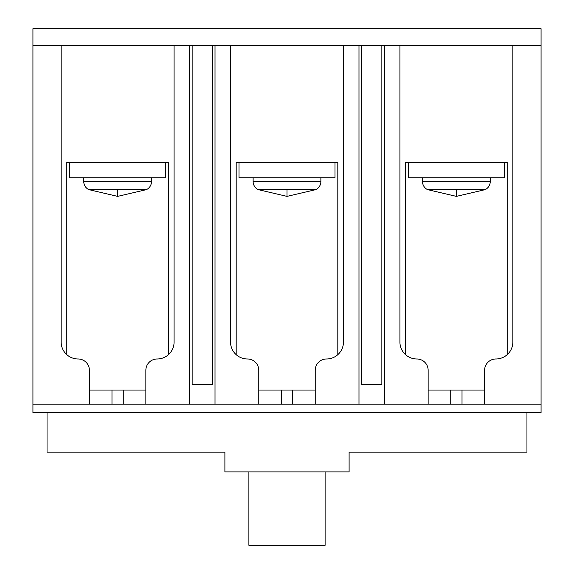 <?xml version="1.0" encoding="UTF-8"?>
<svg xmlns="http://www.w3.org/2000/svg" width="574" height="574" viewBox="0 0 574 574"><rect width="100%" height="100%" fill="white"/><g stroke="black" fill="none" stroke-linecap="round" stroke-linejoin="round"><path stroke-width="0.86" d="M89.393 404.153L89.393 370.28A11.293 11.293 0 0 0 78.1 358.987A16.94 16.94 0 0 1 61.167 342.047L61.167 45.64L32.933 45.64L32.933 28.7L541.067 28.7L541.067 45.64L512.833 45.64L512.833 342.047A16.94 16.94 0 0 1 495.9 358.987A11.293 11.293 0 0 0 484.607 370.28L484.607 404.153L32.933 404.153L32.933 412.62L541.067 412.62L541.067 404.153L484.607 404.153M61.167 45.64L174.08 45.64L174.08 342.047A16.94 16.94 0 0 1 157.147 358.987A11.293 11.293 0 0 0 145.853 370.28L145.853 404.153M258.774 404.153L258.774 370.28A11.293 11.293 0 0 0 247.48 358.987A16.94 16.94 0 0 1 230.54 342.047L230.54 45.64L343.46 45.64L343.46 342.047A16.94 16.94 0 0 1 326.52 358.987A11.293 11.293 0 0 0 315.226 370.28L315.226 404.153M428.147 404.153L428.147 370.28A11.293 11.293 0 0 0 416.853 358.987A16.94 16.94 0 0 1 399.92 342.047L399.92 45.64L512.833 45.64M66.806 354.675L66.806 162.507L168.433 162.507L168.433 354.675M405.567 354.675L405.567 162.507L507.194 162.507L507.194 354.675M236.187 354.675L236.187 162.507L337.813 162.507L337.813 354.675M526.954 412.62L526.954 452.14L349.107 452.14L349.107 471.9L224.893 471.9L224.893 452.14L47.046 452.14L47.046 412.62M83.747 177.753L83.747 181.528A9.033 9.033 0 0 0 88.769 189.621L146.478 189.621A9.033 9.033 0 0 0 151.5 181.528L151.5 177.753M165.613 162.507L165.613 177.753L69.633 177.753L69.633 162.507M253.127 177.753L253.127 181.528A9.033 9.033 0 0 0 258.142 189.621L315.858 189.621A9.033 9.033 0 0 0 320.873 181.528L320.873 177.753M334.994 162.507L334.994 177.753L239.006 177.753L239.006 162.507M422.5 177.753L422.5 181.528A9.033 9.033 0 0 0 427.522 189.621L485.231 189.621A9.033 9.033 0 0 0 490.253 181.528L490.253 177.753M504.367 162.507L504.367 177.753L408.387 177.753L408.387 162.507M32.933 45.64L32.933 404.153M89.393 390.04L145.853 390.04M189.607 404.153L189.607 45.64L174.08 45.64M189.607 45.64L192.147 45.64L192.147 384.393L212.473 384.393L212.473 45.64L215.013 45.64L215.013 404.153M230.54 45.64L215.013 45.64M258.774 390.04L315.226 390.04M358.987 404.153L358.987 45.64L343.46 45.64M358.987 45.64L361.527 45.64L361.527 384.393L381.854 384.393L381.854 45.64L384.393 45.64L384.393 404.153M399.92 45.64L384.393 45.64M428.147 390.04L484.607 390.04M541.067 404.153L541.067 45.64M212.473 45.64L192.147 45.64M381.854 45.64L361.527 45.64M325.106 471.9L325.106 545.3L248.894 545.3L248.894 471.9M83.747 181.528L151.5 181.528M117.62 189.621L117.62 196.38L146.478 189.621M253.127 181.528L320.873 181.528M287 189.621L287 196.38L315.858 189.621M422.5 181.528L490.253 181.528M456.38 189.621L456.38 196.38L485.231 189.621M111.98 390.04L111.98 404.153M123.267 390.04L123.267 404.153M281.353 390.04L281.353 404.153M292.647 390.04L292.647 404.153M450.734 390.04L450.734 404.153M462.02 390.04L462.02 404.153M88.769 189.621L117.62 196.38M258.142 189.621L287 196.38M427.522 189.621L456.38 196.38"/></g></svg>
